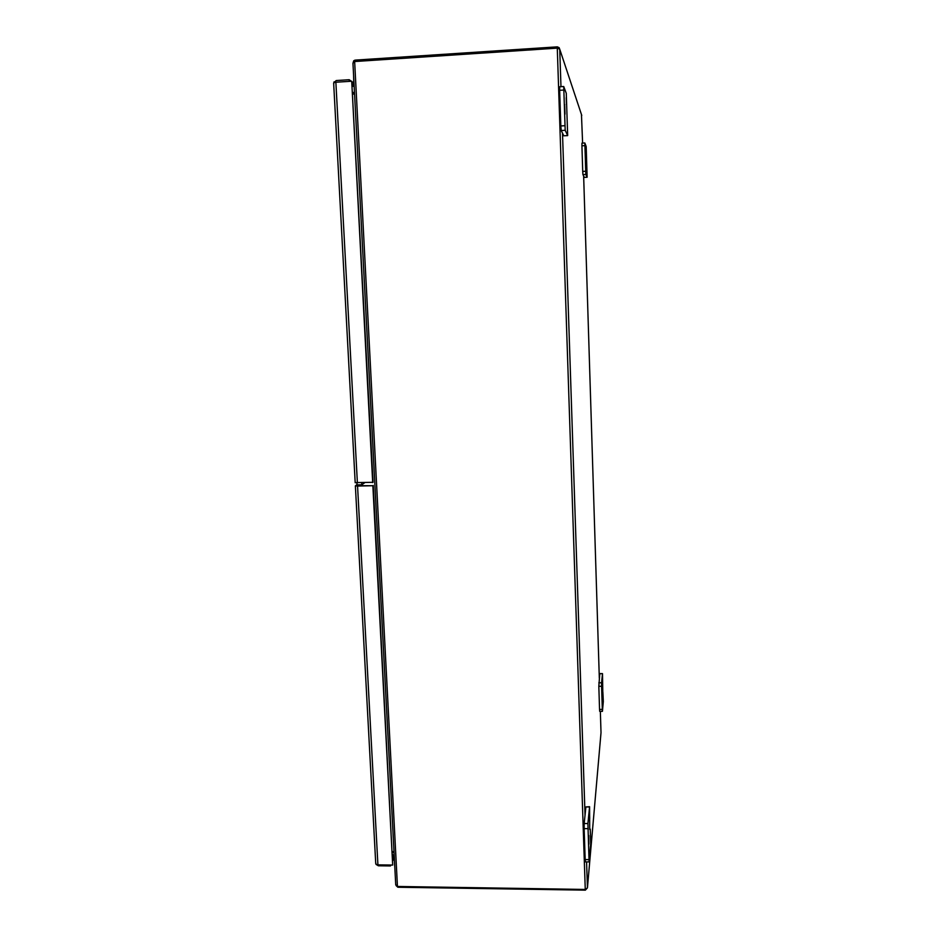 <?xml version="1.0" encoding="UTF-8"?>
<svg xmlns="http://www.w3.org/2000/svg" width="937" height="937" viewBox="0 0 937 937"><rect width="100%" height="100%" fill="white"/><g stroke="black" fill="none" stroke-linecap="round" stroke-linejoin="round"><path stroke-width="1.41" d="M586.761 165.263L587.136 177.257L585.824 174.458L584.84 142.974L586.187 146.547L586.761 165.263M584.325 177.409L587.136 177.245L584.313 177.398L582.943 174.61L585.824 174.458M586.328 154.675L586.164 149.838L586.328 154.675M585.648 162.651L585.414 155.776L585.648 162.651M584.829 142.986L581.947 143.138L581.924 145.797L584.817 145.633M585.613 171.26L582.72 171.412L581.924 145.797M582.72 171.412L582.943 174.61M567.119 119.093L567.681 135.607L565.187 130.29L563.723 86.509L566.276 93.302L567.119 119.093M566.44 104.358L566.206 97.682L566.44 104.358M564.999 114.138L564.66 104.569L564.999 114.138M559.752 86.801L559.647 90.303L563.652 90.057M564.824 125.71L560.83 125.945L559.647 90.303M560.83 125.945L561.204 130.524L565.187 130.29M567.658 135.572L563.805 135.795L561.204 130.524M563.805 135.795L567.681 135.607M590.251 829.479L590.72 843.886L589.092 861.923L587.909 823.553L589.584 806.698L589.724 829.479M589.713 818.54L589.572 812.508L589.713 818.54M588.904 844.143L588.717 835.499L588.904 844.143M589.584 806.698L585.894 806.944L589.525 806.968M587.909 823.553L584.173 823.518L585.894 806.944M584.173 823.518L584.138 828.613L587.886 828.648M588.893 859.627L585.168 859.58L584.138 828.613M585.168 859.58L585.356 861.876L589.092 861.923M372.692 482.59L351.715 81.226L373.067 482.309L355.252 482.614M351.715 81.226L335.868 82.233L333.877 82.55L333.748 83.861M353.589 75.393L353.835 84.962L352.265 83.826M333.724 82.878L336.207 80.547L349.196 79.715L349.278 81.378M334.708 82.351L334.017 81.859M349.196 79.715L351.305 81.25M352.16 81.859L353.729 83.006M352.394 86.333L354.151 86.216M353.835 84.962L352.324 85.056M353.401 71.903L353.518 74.082M375.749 862.801L376.018 864.371L377.916 864.863L357.559 486.08L355.369 485.846L356.974 484.652M390.413 865.027L390.46 865.952L378.361 865.788L376.018 864.382M357.559 486.08L372.856 485.717L362.537 485.694M357.723 485.799L358.426 484.862M372.856 485.717L392.685 865.062L377.916 864.863M392.685 865.062L373.231 485.436M394.079 857.601L392.814 860.494M390.858 865.038L390.46 865.952M392.732 858.807L393.985 855.914L392.58 855.891M392.521 854.79L394.161 854.813M394.805 867.147L393.985 855.914M557.374 48.15L557.328 46.85L559.143 47.67L559.729 49.192L557.281 48.138L585.262 889.447L587.44 887.866L585.367 890.15L585.344 889.436M582.615 143.092L581.455 114.537M585.262 889.447L397.452 886.461L354.643 61.537L557.281 48.138M557.328 46.85L355.556 60.085L354.971 61.42M397.757 886.543L398.401 887.257L585.367 890.15M354.643 61.537L352.956 63.224L395.719 884.68L397.452 886.461M353.144 62.603L353.717 60.788L354.9 60.155M397.792 887.198L396.058 885.547M393.997 851.721L392.357 851.698M352.792 94.075L354.549 93.969M354.467 92.388L352.71 92.494M392.404 852.588L394.044 852.611M352.792 93.993L354.549 93.887M361.12 485.542L361.073 484.792M359.703 484.827L359.738 485.577M599.551 709.414L599.692 711.347L602.432 711.335L602.304 709.414L599.551 709.414L598.825 686.294L601.589 686.282L602.304 709.414M599.774 673.738L602.491 673.609L599.797 673.633L598.825 686.294M602.796 692.033L602.491 673.609M602.866 692.033L603.323 701.508L602.432 711.335M601.589 686.282L601.589 682.78L598.825 682.804M602.468 673.726L601.589 682.78M603.018 694.75L603.123 699.201L603.018 694.75M602.058 692.513L602.222 698.861L602.058 692.513M601.695 686.833L601.695 684.057L601.718 686.833M601.847 685.474L601.905 689.093L601.847 685.474M364.645 482.778L361.787 484.78L361.682 482.848M361.787 484.78L356.985 484.897L356.88 482.965M358.836 484.851L357.723 485.624L362.549 485.963M357.395 482.953L335.868 82.233M581.76 115.427L559.729 49.192L560.97 86.672M562.505 133.159L585.039 815.237M586.574 861.888L587.44 887.866L601.015 732.652L600.348 711.347M599.317 678.142L583.646 176.051M355.556 60.085L355.615 61.35M398.401 887.257L398.366 886.578M354.373 61.619L353.717 60.788M362.478 485.507L362.42 484.335M361.635 485.53L361.6 484.78M581.947 143.138L584.84 142.974M559.717 86.754L563.723 86.509M589.724 829.175L590.31 829.175M333.654 83.241L355.193 482.731M355.369 485.846L375.737 863.563M352.956 63.224L395.719 884.68"/></g></svg>
